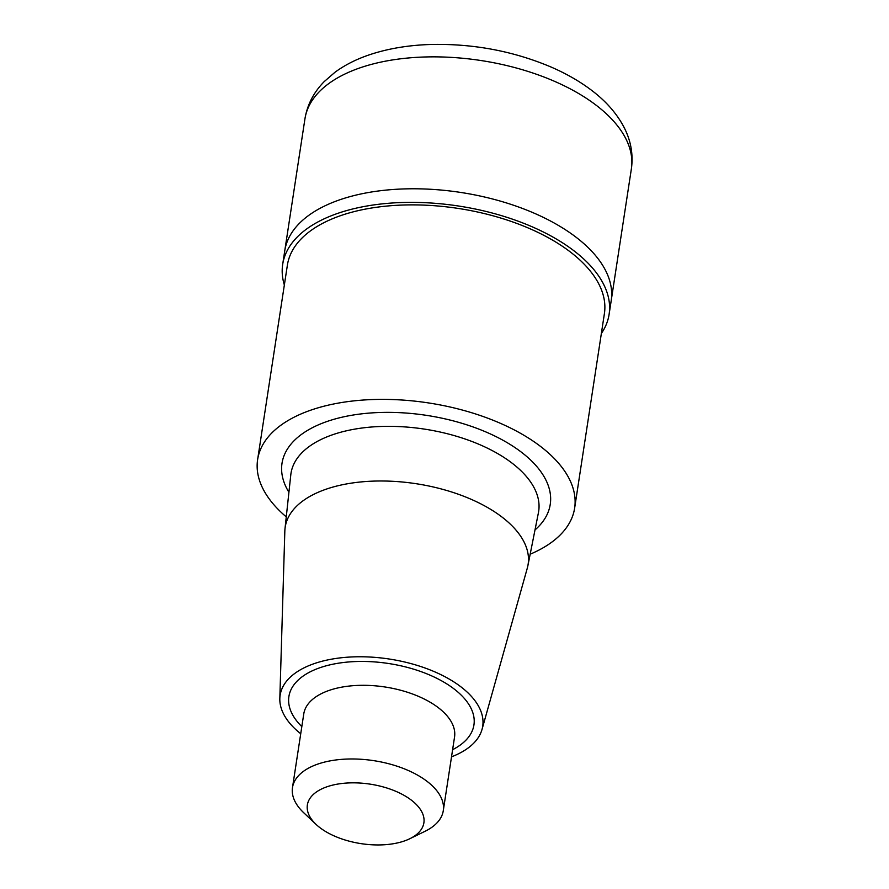 <?xml version="1.0" encoding="UTF-8"?>
<svg xmlns="http://www.w3.org/2000/svg" width="889" height="889" viewBox="0 0 889 889"><rect width="100%" height="100%" fill="white"/><g stroke="black" fill="none" stroke-linecap="round" stroke-linejoin="round"><path stroke-width="1.33" d="M300.726 733.747A102.468 52.318 8.7 0 1 279.824 698.51L284.836 531.055A122.882 62.73 8.7 0 1 285.013 528.566A122.882 62.73 8.7 0 1 416.152 483.716A122.882 62.73 8.7 0 1 527.877 565.726A122.882 62.73 8.7 0 1 527.299 568.149L482.016 729.447A102.468 52.318 8.7 0 1 456.713 754.639A102.468 52.318 8.7 0 1 451.523 756.828M279.824 698.51A102.468 52.318 8.7 0 1 389.326 659.038A102.468 52.318 8.7 0 1 482.016 729.447M286.269 516.876A160.353 81.866 8.7 0 1 257.621 459.591A160.353 81.866 8.7 0 1 428.509 402.928A160.353 81.866 8.7 0 1 574.638 508.108A160.353 81.866 8.7 0 1 533.967 552.525A160.353 81.866 8.7 0 1 530.177 554.203M257.621 459.591L287.391 265.111A160.353 81.866 8.7 0 1 458.279 208.437A160.353 81.866 8.7 0 1 604.398 313.617L574.638 508.108M284.347 284.98A165.121 84.299 8.7 0 1 282.68 264.389A165.121 84.299 8.7 0 1 324.552 218.638A165.121 84.299 8.7 0 1 510.697 218.572A165.121 84.299 8.7 0 1 609.109 314.339A165.121 84.299 8.7 0 1 601.353 333.497M609.109 314.339L611.188 300.749A165.121 84.299 -171.3 0 0 512.775 204.981A165.121 84.299 -171.3 0 0 326.63 205.048A165.121 84.299 -171.3 0 0 284.758 250.798L304.938 118.87A165.121 84.299 8.7 0 1 346.81 73.131A165.121 84.299 8.7 0 1 532.956 73.054A165.121 84.299 8.7 0 1 631.379 168.821C633.39 154.43 630.89 140.484 623.878 127.005C616.388 112.881 605.165 100.313 590.207 89.278C578.672 80.721 565.493 73.254 550.669 66.864C513.342 51.151 473.759 43.672 431.932 44.45C408.362 45.072 386.982 48.706 367.802 55.351C355.389 59.685 344.465 65.308 335.02 72.231L324.263 81.555C313.728 92.245 307.294 104.691 304.938 118.87M408.94 839.138A58.941 30.093 8.7 0 1 316.039 824.381A58.941 30.093 8.7 0 1 329.908 785.854A58.941 30.093 8.7 0 1 408.095 797.822A58.941 30.093 8.7 0 1 409.807 838.727A58.941 30.093 8.7 0 1 408.94 839.138M316.039 824.381L303.716 812.735A76.276 38.938 8.7 0 1 292.481 787.621A76.276 38.938 8.7 0 1 373.769 760.662A76.276 38.938 8.7 0 1 443.278 810.701A76.276 38.938 8.7 0 1 425.053 831.293L409.807 838.727M631.379 168.821L611.188 300.749A165.121 84.299 -171.3 0 0 512.775 204.981A165.121 84.299 -171.3 0 0 326.63 205.048A165.121 84.299 -171.3 0 0 284.758 250.798L282.68 264.389M285.013 528.566L290.792 474.848A125.293 63.964 8.7 0 1 424.509 429.12A125.293 63.964 8.7 0 1 538.423 512.742L527.877 565.726M288.914 492.273A135.684 69.275 8.7 0 1 426.609 415.374A135.684 69.275 8.7 0 1 535 529.933M292.481 787.621L303.76 713.956A76.276 38.938 8.7 0 1 385.048 686.997A76.276 38.938 8.7 0 1 454.546 737.025L443.278 810.701M301.827 726.602A93.612 47.795 8.7 0 1 325.107 666.105A93.612 47.795 8.7 0 1 448.489 684.986A93.612 47.795 8.7 0 1 452.612 749.683"/></g></svg>
